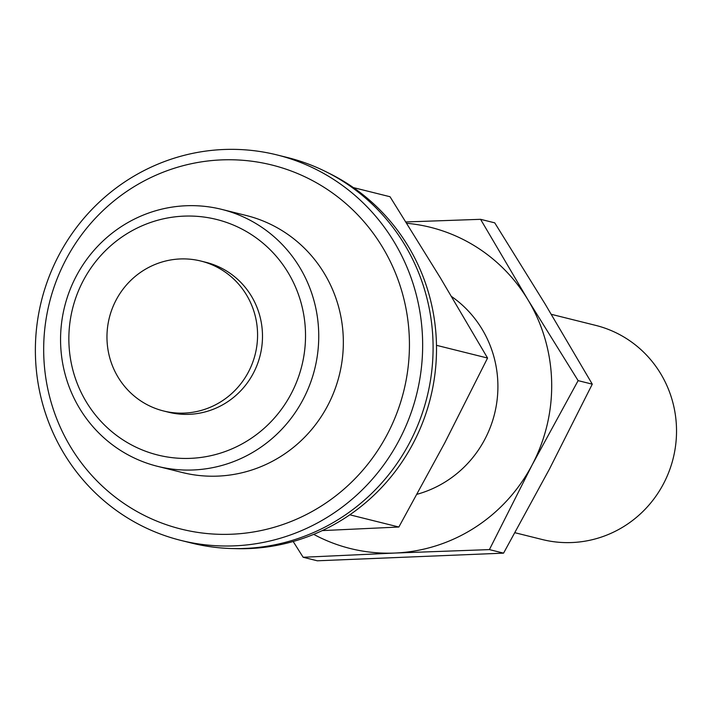 <?xml version="1.0" encoding="UTF-8"?>
<svg xmlns="http://www.w3.org/2000/svg" width="711" height="711" viewBox="0 0 711 711"><rect width="100%" height="100%" fill="white"/><g stroke="black" fill="none" stroke-linecap="round" stroke-linejoin="round"><path stroke-width="1.07" d="M551.327 314.315L595.658 325.371A110.356 107.405 104 0 1 673.166 458.435A110.356 107.405 104 0 1 542.253 539.525L514.995 532.735M451.592 296.54A110.356 107.405 104 0 1 496.225 405.945A110.356 107.405 104 0 1 417.108 494.261M277.086 154.945L287.52 157.54A198.645 193.33 104 0 1 427.035 397.058A198.645 193.33 104 0 1 191.392 543.017L180.958 540.422A198.645 193.33 104 0 1 58.729 255.48A198.645 193.33 104 0 1 277.086 154.945A198.645 193.33 104 0 1 416.602 394.454A198.645 193.33 104 0 1 180.958 540.422M65.732 259.986A187.606 182.585 104 0 1 382.376 246.975A187.606 182.585 104 0 1 231.564 534.228A187.606 182.585 104 0 1 65.732 259.986M221.69 209.372L246.299 215.504A132.424 128.887 104 0 1 339.307 375.186A132.424 128.887 104 0 1 182.212 472.495L157.611 466.354A132.424 128.887 104 0 1 76.13 276.401A132.424 128.887 104 0 1 221.69 209.372A132.424 128.887 104 0 1 314.706 369.045A132.424 128.887 104 0 1 157.611 466.354M83.125 280.907A121.394 118.142 104 0 1 288.017 272.482A121.394 118.142 104 0 1 190.432 458.355A121.394 118.142 104 0 1 83.125 280.907M200.964 261.07L205.879 262.297A77.25 75.179 104 0 1 260.137 355.438A77.25 75.179 104 0 1 168.498 412.202L163.574 410.976A77.25 75.179 104 0 1 116.044 300.166A77.25 75.179 104 0 1 200.964 261.07A77.25 75.179 104 0 1 255.222 354.211A77.25 75.179 104 0 1 163.574 410.976M234.417 548.599A197.658 192.37 -76 0 0 430.484 397.92A197.658 192.37 -76 0 0 328.127 172.817M353.367 187.588L390.019 196.734L440.322 277.77L487.568 358.051L444.739 442.917L398.853 527.02L349.812 514.8M487.568 358.051L436.483 345.315M398.853 527.02L322.252 530.602M293.172 541.489L303.144 557.264L317.31 560.792L503.575 553.14L549.461 469.029L592.281 384.162L545.035 303.89L494.732 222.845L480.574 219.317L405.928 221.956M303.144 557.264L394.747 553.051L489.408 549.603L532.237 464.736L578.123 380.634L527.82 299.589L480.574 219.317M503.575 553.14L489.408 549.603M592.281 384.162L578.123 380.634M406.763 223.29A165.539 161.104 104 0 1 527.82 299.589A165.539 161.104 104 0 1 532.237 464.736A165.539 161.104 104 0 1 394.747 553.051A165.539 161.104 104 0 1 313.72 534.361"/></g></svg>
